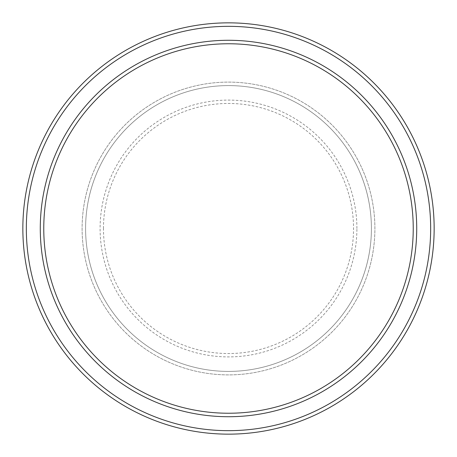 <?xml version="1.0" encoding="UTF-8"?>
<svg xmlns="http://www.w3.org/2000/svg" width="457" height="457" viewBox="0 0 457 457"><rect width="100%" height="100%" fill="white"/><g stroke="black" fill="none" stroke-linecap="round" stroke-linejoin="round"><path stroke-width="0.34" stroke-dasharray="2.29 1.71" d="M82.106 228.5A146.394 146.394 0 0 0 228.5 374.894A146.394 146.394 0 0 0 374.894 228.5A146.394 146.394 0 0 0 228.5 82.106A146.394 146.394 0 0 0 82.106 228.5A146.394 146.394 0 0 0 228.5 374.894A146.394 146.394 0 0 0 374.894 228.5A146.394 146.394 0 0 0 228.5 82.106A146.394 146.394 0 0 0 82.106 228.5A146.394 146.394 0 0 0 228.5 374.894A146.394 146.394 0 0 0 374.894 228.5A146.394 146.394 0 0 0 228.5 82.106A146.394 146.394 0 0 0 82.106 228.5A146.394 146.394 0 0 0 228.5 374.894A146.394 146.394 0 0 0 374.894 228.5A146.394 146.394 0 0 0 228.5 82.106A146.394 146.394 0 0 0 82.106 228.5A146.394 146.394 0 0 0 228.5 374.894A146.394 146.394 0 0 0 374.894 228.5A146.394 146.394 0 0 0 228.5 82.106A146.394 146.394 0 0 0 82.106 228.5A146.394 146.394 0 0 0 228.5 374.894A146.394 146.394 0 0 0 374.894 228.5A146.394 146.394 0 0 0 228.5 82.106A146.394 146.394 0 0 0 82.106 228.5A146.394 146.394 0 0 0 228.5 374.894A146.394 146.394 0 0 0 374.894 228.5A146.394 146.394 0 0 0 228.5 82.106A146.394 146.394 0 0 0 82.106 228.5A146.394 146.394 0 0 0 228.5 374.894A146.394 146.394 0 0 0 374.894 228.5A146.394 146.394 0 0 0 228.5 82.106A146.394 146.394 0 0 0 82.106 228.5M85.59 228.5A142.91 142.91 0 0 0 228.5 371.41A142.91 142.91 0 0 0 371.41 228.5A142.91 142.91 0 0 0 228.5 85.59A142.91 142.91 0 0 0 85.59 228.5A142.91 142.91 0 0 0 228.5 371.41A142.91 142.91 0 0 0 371.41 228.5A142.91 142.91 0 0 0 228.5 85.59A142.91 142.91 0 0 0 85.59 228.5A142.91 142.91 0 0 0 228.5 371.41A142.91 142.91 0 0 0 371.41 228.5A142.91 142.91 0 0 0 228.5 85.59A142.91 142.91 0 0 0 85.59 228.5A142.91 142.91 0 0 0 228.5 371.41A142.91 142.91 0 0 0 371.41 228.5A142.91 142.91 0 0 0 228.5 85.59A142.91 142.91 0 0 0 85.59 228.5A142.91 142.91 0 0 0 228.5 371.41A142.91 142.91 0 0 0 371.41 228.5A142.91 142.91 0 0 0 228.5 85.59A142.91 142.91 0 0 0 85.59 228.5M43.763 228.5A184.737 184.737 0 0 1 228.5 43.763A184.737 184.737 0 0 1 413.237 228.5A184.737 184.737 0 0 1 228.5 413.237A184.737 184.737 0 0 1 43.763 228.5A184.737 184.737 0 0 0 228.5 413.237A184.737 184.737 0 0 0 413.237 228.5A184.737 184.737 0 0 1 228.5 413.237A184.737 184.737 0 0 1 43.763 228.5A184.737 184.737 0 0 1 228.5 43.763A184.737 184.737 0 0 1 413.237 228.5A184.737 184.737 0 0 0 228.5 43.763A184.737 184.737 0 0 0 43.763 228.5M416.721 228.5A188.221 188.221 0 0 0 228.5 40.279A188.221 188.221 0 0 0 40.279 228.5A188.221 188.221 0 0 0 228.5 416.721A188.221 188.221 0 0 0 416.721 228.5A188.221 188.221 0 0 0 228.5 40.279A188.221 188.221 0 0 0 40.279 228.5A188.221 188.221 0 0 0 228.5 416.721A188.221 188.221 0 0 0 416.721 228.5A188.221 188.221 0 0 0 228.5 40.279A188.221 188.221 0 0 0 40.279 228.5A188.221 188.221 0 0 0 228.5 416.721A188.221 188.221 0 0 0 416.721 228.5A188.221 188.221 0 0 1 228.5 416.721A188.221 188.221 0 0 1 40.279 228.5A188.221 188.221 0 0 0 228.5 416.721A188.221 188.221 0 0 0 416.721 228.5A188.221 188.221 0 0 0 228.5 40.279A188.221 188.221 0 0 0 40.279 228.5A188.221 188.221 0 0 1 228.5 40.279A188.221 188.221 0 0 1 416.721 228.5M434.15 228.5A205.65 205.65 0 0 0 228.5 22.85A205.65 205.65 0 0 0 22.85 228.5A205.65 205.65 0 0 0 228.5 434.15A205.65 205.65 0 0 0 434.15 228.5M103.459 228.5A125.041 125.041 0 0 1 228.5 103.459A125.041 125.041 0 0 1 353.541 228.5A125.041 125.041 0 0 1 228.5 353.541A125.041 125.041 0 0 1 103.459 228.5M356.906 228.5A128.406 128.406 0 0 0 228.5 100.094A128.406 128.406 0 0 0 100.094 228.5A128.406 128.406 0 0 0 228.5 356.906A128.406 128.406 0 0 0 356.906 228.5"/><path stroke-width="0.69" d="M413.237 228.5A184.737 184.737 0 0 0 228.5 43.763A184.737 184.737 0 0 0 43.763 228.5A184.737 184.737 0 0 0 228.5 413.237A184.737 184.737 0 0 0 413.237 228.5M40.279 228.5A188.221 188.221 0 0 1 228.5 40.279A188.221 188.221 0 0 1 416.721 228.5A188.221 188.221 0 0 1 228.5 416.721A188.221 188.221 0 0 1 40.279 228.5M430.665 228.5A202.165 202.165 0 0 0 228.5 26.335A202.165 202.165 0 0 0 26.335 228.5A202.165 202.165 0 0 0 228.5 430.665A202.165 202.165 0 0 0 430.665 228.5M22.85 228.5A205.65 205.65 0 0 1 228.5 22.85A205.65 205.65 0 0 1 434.15 228.5A205.65 205.65 0 0 1 228.5 434.15A205.65 205.65 0 0 1 22.85 228.5"/></g></svg>
